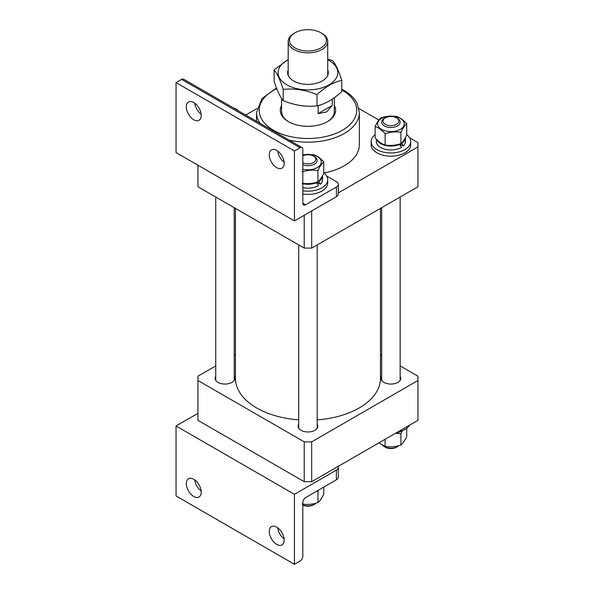 <?xml version="1.0" encoding="UTF-8"?>
<svg xmlns="http://www.w3.org/2000/svg" width="594" height="594" viewBox="0 0 594 594"><rect width="100%" height="100%" fill="white"/><g stroke="black" fill="none" stroke-linecap="round" stroke-linejoin="round"><path stroke-width="0.89" d="M400.148 376.299A9.89 5.71 180 0 1 400.809 378.348A9.89 5.71 180 0 1 397.913 382.388A9.89 5.71 180 0 1 387.132 383.627A9.89 5.71 180 0 1 381.029 378.348A9.89 5.71 180 0 1 381.69 376.299M317.181 424.198A9.89 5.71 180 0 1 317.842 426.247A9.89 5.71 180 0 1 314.946 430.286A9.89 5.71 180 0 1 304.173 431.526A9.89 5.71 180 0 1 298.069 426.247A9.89 5.71 180 0 1 298.723 424.198M234.214 376.299A9.89 5.71 180 0 1 234.875 378.348A9.89 5.71 180 0 1 231.979 382.388A9.89 5.71 180 0 1 221.206 383.627A9.89 5.71 180 0 1 215.102 378.348A9.89 5.71 180 0 1 215.756 376.299M215.756 365.919L197.951 376.195L197.951 380.502L304.225 441.854L311.679 441.854L417.953 380.502L417.953 376.195L400.148 365.919M381.69 355.264L380.464 354.551M235.447 354.551L234.214 355.264M197.951 380.502L197.951 420.329L304.225 481.682L304.225 441.854M311.679 441.854L311.679 481.682L417.953 420.329L417.953 380.502M311.679 481.682L304.225 481.682M235.447 208.397L235.447 378.348A72.505 41.862 0 0 0 257.64 408.494A72.505 41.862 0 0 0 298.723 419.869M317.181 419.869A72.505 41.862 0 0 0 380.464 378.348L380.464 208.397M334.318 105.45A27.688 15.986 180 0 1 327.532 121.622A27.688 15.986 180 0 1 288.38 121.622L288.38 121.622A27.688 15.986 180 0 1 281.586 105.45M327.049 121.896A26.366 15.221 0 0 0 334.318 111.397L334.318 97.72M311.679 210.967L311.679 248.106L417.953 186.746L417.953 142.612L409.6 137.793M311.679 248.106L304.225 248.106L304.225 215.273M197.951 165.221L197.951 186.746L304.225 248.106M378.868 120.055L358.962 108.553M256.95 108.553L245.723 115.036M338.313 192.902L417.953 146.918M323.886 172.988A51.418 29.685 0 0 0 359.37 144.765L359.37 112.474A51.418 29.685 180 0 1 289.137 140.102M281.586 98.426L281.586 111.397A26.366 15.221 0 0 0 288.855 121.896M321.005 32.819L321.933 33.361A19.773 11.42 180 0 1 327.725 41.431A19.773 11.42 180 0 1 321.933 49.502A19.773 11.42 180 0 1 300.386 51.982A19.773 11.42 180 0 1 288.179 41.431A19.773 11.42 180 0 1 293.971 33.361L294.906 32.819A18.459 10.655 0 0 0 294.899 32.819A18.459 10.655 0 0 0 294.906 47.891A18.459 10.655 0 0 0 321.005 47.891A18.459 10.655 0 0 0 321.005 32.819A18.459 10.655 0 0 0 294.906 32.819M307.558 106.17A26.366 15.221 180 0 1 299.77 105.42M332.284 99.139L332.284 105.428L326.596 111.939L318.117 113.603L318.117 105.598M332.284 105.428L318.117 113.603M397.445 446.703L396.51 447.237A7.908 4.566 180 0 1 385.328 447.237L384.392 446.703A9.229 5.331 0 0 0 397.445 446.703A9.229 5.331 0 0 0 398.871 445.634M382.774 445.441A9.229 5.331 0 0 0 384.392 446.703M383.576 119.387A7.908 4.566 0 0 0 387.971 125.327A7.908 4.566 0 0 0 398.262 122.787A7.908 4.566 0 0 0 396.51 117.857A7.908 4.566 0 0 0 385.328 117.857A7.908 4.566 0 0 0 383.576 119.387M396.51 117.857L397.445 118.399A9.229 5.331 180 0 1 400.148 122.164A9.229 5.331 180 0 1 399.48 124.146A9.229 5.331 180 0 1 389.167 127.398A9.229 5.331 180 0 1 381.69 122.164A9.229 5.331 180 0 1 382.358 120.181A9.229 5.331 180 0 1 384.392 118.399L385.328 117.857M395.485 433.301L400.913 433.724L402.45 430.68M406.719 428.274L406.719 436.419C404.789 440.607 402.851 443.473 400.913 445.017C395.634 446.814 390.362 447.275 385.112 446.413L378.898 442.879M400.913 445.017L400.913 433.724M385.112 446.413L385.112 439.293M395.574 433.249A14.568 8.413 0 0 0 401.544 431.036M327.725 69.936A20.322 11.732 180 0 1 317.864 82.893A20.322 11.732 180 0 1 293.584 80.947A20.322 11.732 180 0 1 288.179 69.936M327.725 59.756A29.826 17.219 180 0 1 329.046 60.469A29.826 17.219 180 0 1 329.046 84.823A29.826 17.219 180 0 1 286.865 84.823A29.826 17.219 180 0 1 288.179 59.756M341.773 80.324L341.773 91.58C333.494 99.265 325.245 104.032 317.018 105.873C305.769 107.039 294.498 105.294 283.197 100.646L283.197 89.39C294.438 88.224 305.717 89.961 317.018 94.617C325.245 86.962 333.494 82.202 341.773 80.324C338.758 70.924 335.736 64.419 332.714 60.796L327.725 58.955M288.179 59.586L274.131 69.862C277.146 73.448 280.168 79.96 283.197 89.39M283.197 100.646C280.182 97.06 277.16 90.548 274.131 81.118L274.131 69.862M317.018 105.873L317.018 94.617M409.6 425.156A19.773 11.42 180 0 1 397.408 432.194M404.113 122.72A13.35 7.707 180 0 1 392.938 131.504A13.35 7.707 180 0 1 377.725 125.052A13.35 7.707 180 0 1 388.899 116.268A13.35 7.707 180 0 1 404.113 122.72M375.118 126.522C378.445 127.591 381.771 129.989 385.112 133.724C390.362 131.935 395.634 131.467 400.913 132.328C402.843 128.141 404.781 125.275 406.719 123.73C403.393 120.01 400.066 117.612 396.725 116.528C391.446 115.667 386.174 116.134 380.925 117.924C378.994 119.461 377.056 122.327 375.118 126.522L375.118 137.815C378.46 141.55 381.794 143.948 385.112 145.018L385.112 133.724M406.719 123.73L406.719 135.024C404.789 139.211 402.851 142.077 400.913 143.622C395.634 145.411 390.362 145.879 385.112 145.018M400.913 143.622L400.913 132.328M405.487 137.667A14.568 8.413 0 0 1 401.589 143.392L403.267 146.005A14.568 8.413 0 0 0 405.487 141.535L405.487 137.667A14.568 8.413 0 0 0 405.487 137.511M376.351 139.122L376.351 141.535A14.568 8.413 0 0 0 381.006 147.698A14.568 8.413 0 0 0 401.589 147.267L399.057 144.186M376.693 139.464A14.568 8.413 0 0 0 381.006 143.822A14.568 8.413 0 0 0 399.532 144.446M403.267 146.005L399.658 144.015M400.995 144.78A11.538 6.66 180 0 1 400.282 145.433M406.719 134.675A19.773 11.42 180 0 1 410.692 141.535A19.773 11.42 180 0 1 383.36 152.086A19.773 11.42 180 0 1 371.146 141.535A19.773 11.42 180 0 1 375.118 134.675M410.692 141.535L410.692 144.765A19.773 11.42 180 0 1 383.36 155.316A19.773 11.42 180 0 1 371.146 144.765L371.146 141.535M193.755 119.743A10.543 6.088 -120 0 0 199.035 120.263A10.543 6.088 -120 0 0 200.646 111.813A10.543 6.088 -120 0 0 193.755 102.517A10.543 6.088 -120 0 0 188.484 101.997A10.543 6.088 -120 0 0 186.872 110.447A10.543 6.088 -120 0 0 193.755 119.743M276.722 167.642A10.543 6.088 -120 0 0 282.002 168.161A10.543 6.088 -120 0 0 283.613 159.712A10.543 6.088 -120 0 0 276.722 150.416A10.543 6.088 -120 0 0 271.451 149.896A10.543 6.088 -120 0 0 269.832 158.346A10.543 6.088 -120 0 0 276.722 167.642M326.633 176.002L336.382 181.638A6.593 3.809 0 0 1 338.313 184.326A6.593 3.809 0 0 1 336.382 187.013L305.62 204.774A3.958 2.287 -60 0 1 303.645 204.975A3.958 2.287 -60 0 1 302.829 203.163L302.829 149.339A3.958 2.287 120 0 0 302.004 147.535A3.958 2.287 120 0 0 300.029 147.728L294.438 150.958L294.438 220.923L336.382 196.703L336.382 187.013M300.029 147.728L181.638 79.373L176.047 82.603L294.438 150.958M176.047 82.603L176.047 152.569L294.438 220.923M201.151 114.241A10.543 6.088 60 0 1 194.758 103.17M284.118 162.14A10.543 6.088 60 0 1 277.725 151.076M338.313 184.326L338.313 194.015A6.593 3.809 180 0 1 336.382 196.703M181.638 79.373A3.958 2.287 -60 0 1 183.62 79.18L302.004 147.535M302.829 504.952A9.229 5.331 0 0 0 314.478 504.291L313.543 504.826A7.908 4.566 180 0 1 302.829 505.078M314.478 504.291A9.229 5.331 0 0 0 315.911 503.222M302.829 162.778A7.908 4.566 0 0 0 313.766 162.4A7.908 4.566 0 0 0 313.543 156.073L314.478 156.608A9.229 5.331 180 0 1 317.181 160.373A9.229 5.331 180 0 1 312.303 165.073A9.229 5.331 180 0 1 302.829 164.805M314.478 156.608L313.543 156.073A7.908 4.566 0 0 0 302.829 155.821M237.793 110.454L237.459 109.667L233.605 108.041M318.028 182.997A11.538 6.66 180 0 1 317.315 183.643M323.752 172.884A19.773 11.42 180 0 1 327.725 179.752A19.773 11.42 180 0 1 302.829 190.778M327.725 179.752L327.725 182.982A19.773 11.42 180 0 1 302.829 194.008M322.52 175.876A14.568 8.413 0 0 1 318.622 181.601L320.3 184.214A14.568 8.413 0 0 0 322.52 179.752L322.52 175.876A14.568 8.413 0 0 0 322.52 175.727M302.829 187.622A14.568 8.413 0 0 0 318.622 185.477L316.09 182.403M302.829 183.746A14.568 8.413 0 0 0 316.572 182.655M320.3 184.214L316.691 182.224M302.829 154.982A13.35 7.707 180 0 1 321.146 160.929A13.35 7.707 180 0 1 316.179 168.161A13.35 7.707 180 0 1 302.829 169.208M302.146 171.941C307.402 170.144 312.667 169.684 317.946 170.537C319.876 166.357 321.814 163.491 323.752 161.939C320.433 158.219 317.099 155.821 313.758 154.744L302.829 154.856M323.752 161.939L323.752 173.233C321.822 177.42 319.891 180.286 317.946 181.831C312.667 183.628 307.402 184.095 302.146 183.227M317.946 181.831L317.946 170.537M316.728 491.149L317.946 491.312L318.525 490.117M323.752 487.095L323.752 494.008C321.822 498.195 319.891 501.061 317.946 502.606C312.667 504.403 307.402 504.863 302.146 504.002M317.946 502.606L317.946 491.312M276.722 527.16A10.543 6.088 -120 0 0 271.451 526.64A10.543 6.088 -120 0 0 269.832 535.09A10.543 6.088 -120 0 0 276.722 544.386A10.543 6.088 -120 0 0 282.002 544.906A10.543 6.088 -120 0 0 283.613 536.456A10.543 6.088 -120 0 0 276.722 527.16M284.118 538.892A10.543 6.088 60 0 1 277.725 527.821M193.755 479.261A10.543 6.088 -120 0 0 188.484 478.742A10.543 6.088 -120 0 0 186.872 487.191A10.543 6.088 -120 0 0 193.755 496.487A10.543 6.088 -120 0 0 199.035 497.007A10.543 6.088 -120 0 0 200.646 488.558A10.543 6.088 -120 0 0 193.755 479.261M201.151 490.986A10.543 6.088 60 0 1 194.758 479.922M294.438 564.3L294.438 494.334L336.382 470.114A6.593 3.809 0 0 0 338.313 467.426L338.313 477.108A6.593 3.809 180 0 1 336.382 479.804L305.62 497.564A3.958 2.287 -60 0 0 302.829 502.405L302.829 556.229A3.958 2.287 120 0 1 300.029 561.07L294.438 564.3L176.047 495.945L176.047 425.98L197.951 413.335M294.438 494.334L176.047 425.98M338.313 467.426A6.593 3.809 0 0 0 338.09 466.439M260.105 123.337A51.418 29.685 180 0 1 256.541 112.474L261.954 98.604L276.544 88.016M276.789 88.655A48.775 28.163 0 0 0 273.463 130.235A48.775 28.163 0 0 0 342.441 130.235A48.775 28.163 0 0 0 342.441 90.407A48.775 28.163 0 0 0 341.773 90.028M302.829 203.163L305.62 204.774M336.382 479.804L336.382 470.114M341.773 89.189L343.763 90.281C349.925 93.837 354.351 98.144 357.031 103.208L359.37 112.474M256.541 112.474L256.541 121.28M288.179 41.431L288.179 75.364M294.899 32.819L293.971 33.361M327.725 41.431L327.725 75.364M381.69 207.685L381.69 380.398M400.148 144.327L400.148 145.255M400.148 197.03L400.148 380.398M234.214 207.685L234.214 380.398M215.756 197.03L215.756 380.398M317.181 182.544L317.181 183.464M317.181 244.928L317.181 428.296M298.723 244.928L298.723 428.296"/></g></svg>
